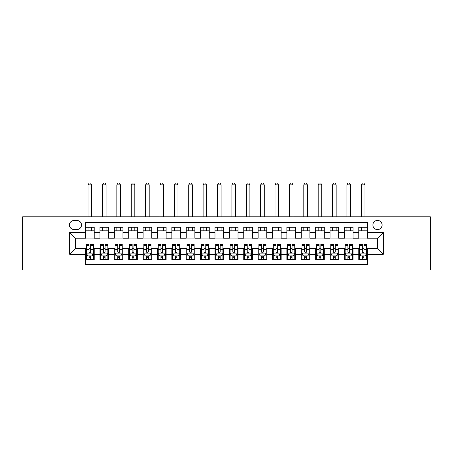 <?xml version="1.0" encoding="UTF-8"?>
<svg xmlns="http://www.w3.org/2000/svg" width="453" height="453" viewBox="0 0 453 453"><rect width="100%" height="100%" fill="white"/><g stroke="black" fill="none" stroke-linecap="round" stroke-linejoin="round"><path stroke-width="0.68" d="M377.502 220.39A4.604 4.604 0 0 0 372.898 224.988A4.604 4.604 0 0 0 377.502 229.592A4.604 4.604 0 0 0 382.1 224.988A4.604 4.604 0 0 0 377.502 220.39M389.002 270.005L430.35 270.005L430.35 216.794L389.002 216.794L389.002 270.005L63.998 270.005L63.998 216.794L22.65 216.794L22.65 270.005L63.998 270.005M367.434 227.219L358.804 227.219L358.804 232.468L353.051 232.468L353.051 238.221L358.804 238.221L358.804 232.468M353.051 232.468L353.051 227.219L344.422 227.219L344.422 232.468L338.674 232.468L338.674 238.221L344.422 238.221L344.422 232.468M338.674 232.468L338.674 227.219L330.044 227.219L330.044 232.468L324.291 232.468L324.291 238.221L330.044 238.221L330.044 232.468M324.291 232.468L324.291 227.219L315.662 227.219L315.662 232.468L309.909 232.468L309.909 238.221L315.662 238.221L315.662 232.468M309.909 232.468L309.909 227.219L301.279 227.219L301.279 232.468L295.526 232.468L295.526 238.221L301.279 238.221L301.279 232.468M295.526 232.468L295.526 227.219L286.902 227.219L286.902 232.468L281.149 232.468L281.149 238.221L286.902 238.221L286.902 232.468M281.149 232.468L281.149 227.219L272.519 227.219L272.519 232.468L266.766 232.468L266.766 238.221L272.519 238.221L272.519 232.468M266.766 232.468L266.766 227.219L258.136 227.219L258.136 232.468L252.383 232.468L252.383 238.221L258.136 238.221L258.136 232.468M252.383 232.468L252.383 227.219L243.759 227.219L243.759 232.468L238.006 232.468L238.006 238.221L243.759 238.221L243.759 232.468M238.006 232.468L238.006 227.219L229.377 227.219L229.377 232.468L223.623 232.468L223.623 238.221L229.377 238.221L229.377 232.468M223.623 232.468L223.623 227.219L214.994 227.219L214.994 232.468L209.241 232.468L209.241 238.221L214.994 238.221L214.994 232.468M209.241 232.468L209.241 227.219L200.617 227.219L200.617 232.468L194.864 232.468L194.864 238.221L200.617 238.221L200.617 232.468M194.864 232.468L194.864 227.219L186.234 227.219L186.234 232.468L180.481 232.468L180.481 238.221L186.234 238.221L186.234 232.468M180.481 232.468L180.481 227.219L171.851 227.219L171.851 232.468L166.098 232.468L166.098 238.221L171.851 238.221L171.851 232.468M166.098 232.468L166.098 227.219L157.474 227.219L157.474 232.468L151.721 232.468L151.721 238.221L157.474 238.221L157.474 232.468M151.721 232.468L151.721 227.219L143.091 227.219L143.091 232.468L137.338 232.468L137.338 238.221L143.091 238.221L143.091 232.468M137.338 232.468L137.338 227.219L128.709 227.219L128.709 232.468L122.956 232.468L122.956 238.221L128.709 238.221L128.709 232.468M122.956 232.468L122.956 227.219L114.326 227.219L114.326 232.468L108.578 232.468L108.578 238.221L114.326 238.221L114.326 232.468M108.578 232.468L108.578 227.219L99.949 227.219L99.949 238.221L94.196 238.221L94.196 227.219L85.566 227.219M85.566 259.575L94.196 259.575L94.196 248.572L99.949 248.572L99.949 259.575L108.578 259.575L108.578 248.572L114.326 248.572L114.326 254.326L108.578 254.326M114.326 254.326L114.326 259.575L122.956 259.575L122.956 248.572L128.709 248.572L128.709 254.326L122.956 254.326M128.709 254.326L128.709 259.575L137.338 259.575L137.338 248.572L143.091 248.572L143.091 254.326L137.338 254.326M143.091 254.326L143.091 259.575L151.721 259.575L151.721 248.572L157.474 248.572L157.474 254.326L151.721 254.326M157.474 254.326L157.474 259.575L166.098 259.575L166.098 248.572L171.851 248.572L171.851 254.326L166.098 254.326M171.851 254.326L171.851 259.575L180.481 259.575L180.481 248.572L186.234 248.572L186.234 254.326L180.481 254.326M186.234 254.326L186.234 259.575L194.864 259.575L194.864 248.572L200.617 248.572L200.617 254.326L194.864 254.326M200.617 254.326L200.617 259.575L209.241 259.575L209.241 248.572L214.994 248.572L214.994 254.326L209.241 254.326M214.994 254.326L214.994 259.575L223.623 259.575L223.623 248.572L229.377 248.572L229.377 254.326L223.623 254.326M229.377 254.326L229.377 259.575L238.006 259.575L238.006 248.572L243.759 248.572L243.759 254.326L238.006 254.326M243.759 254.326L243.759 259.575L252.383 259.575L252.383 248.572L258.136 248.572L258.136 254.326L252.383 254.326M258.136 254.326L258.136 259.575L266.766 259.575L266.766 248.572L272.519 248.572L272.519 254.326L266.766 254.326M272.519 254.326L272.519 259.575L281.149 259.575L281.149 248.572L286.902 248.572L286.902 254.326L281.149 254.326M286.902 254.326L286.902 259.575L295.526 259.575L295.526 248.572L301.279 248.572L301.279 254.326L295.526 254.326M301.279 254.326L301.279 259.575L309.909 259.575L309.909 248.572L315.662 248.572L315.662 254.326L309.909 254.326M315.662 254.326L315.662 259.575L324.291 259.575L324.291 248.572L330.044 248.572L330.044 254.326L324.291 254.326M330.044 254.326L330.044 259.575L338.674 259.575L338.674 248.572L344.422 248.572L344.422 254.326L338.674 254.326M344.422 254.326L344.422 259.575L353.051 259.575L353.051 248.572L358.804 248.572L358.804 254.326L353.051 254.326M73.918 229.45L77.084 229.45A4.456 4.456 0 0 0 81.54 224.988A4.456 4.456 0 0 0 77.084 220.532L73.918 220.532A4.456 4.456 0 0 0 69.462 224.988A4.456 4.456 0 0 0 73.918 229.45M389.002 216.794L63.998 216.794M367.434 232.468L367.434 222.4L85.566 222.4L85.566 238.221L75.498 238.221L75.498 248.572L85.566 248.572L85.566 264.393L367.434 264.393L367.434 248.572L377.502 248.572L377.502 238.221L367.434 238.221L367.434 232.468L383.255 232.468L383.255 254.326L367.434 254.326M85.566 254.326L69.745 254.326L69.745 232.468L85.566 232.468M358.804 254.326L358.804 259.575L367.434 259.575M85.566 230.815L94.196 230.815M85.566 238.074L94.196 238.074M85.566 248.72L86.285 248.72M89.02 248.72L90.742 248.72M93.477 248.72L94.196 248.72M85.566 255.979L86.285 255.979M89.02 255.979L90.742 255.979M93.477 255.979L94.196 255.979M99.949 238.074L108.578 238.074M99.949 230.815L108.578 230.815M99.949 248.72L100.668 248.72M103.397 248.72L105.124 248.72M107.859 248.72L108.578 248.72M99.949 255.979L100.668 255.979M103.397 255.979L105.124 255.979M107.859 255.979L108.578 255.979M114.326 248.72L115.045 248.72M117.78 248.72L119.507 248.72M122.236 248.72L122.956 248.72M114.326 255.979L115.045 255.979M117.78 255.979L119.507 255.979M122.236 255.979L122.956 255.979M114.326 230.815L122.956 230.815M114.326 238.074L122.956 238.074M128.709 248.72L129.428 248.72M132.163 248.72L133.884 248.72M136.619 248.72L137.338 248.72M128.709 255.979L129.428 255.979M132.163 255.979L133.884 255.979M136.619 255.979L137.338 255.979M128.709 230.815L137.338 230.815M128.709 238.074L137.338 238.074M143.091 248.72L143.811 248.72M146.54 248.72L148.267 248.72M151.002 248.72L151.721 248.72M143.091 255.979L143.811 255.979M146.54 255.979L148.267 255.979M151.002 255.979L151.721 255.979M143.091 230.815L151.721 230.815M143.091 238.074L151.721 238.074M157.474 248.72L158.193 248.72M160.923 248.72L162.65 248.72M165.379 248.72L166.098 248.72M157.474 255.979L158.193 255.979M160.923 255.979L162.65 255.979M165.379 255.979L166.098 255.979M157.474 230.815L166.098 230.815M157.474 238.074L166.098 238.074M171.851 248.72L172.57 248.72M175.305 248.72L177.027 248.72M179.762 248.72L180.481 248.72M171.851 255.979L172.57 255.979M175.305 255.979L177.027 255.979M179.762 255.979L180.481 255.979M171.851 230.815L180.481 230.815M171.851 238.074L180.481 238.074M186.234 248.72L186.953 248.72M189.682 248.72L191.409 248.72M194.144 248.72L194.864 248.72M186.234 255.979L186.953 255.979M189.682 255.979L191.409 255.979M194.144 255.979L194.864 255.979M186.234 230.815L194.864 230.815M186.234 238.074L194.864 238.074M200.617 248.72L201.336 248.72M204.065 248.72L205.792 248.72M208.522 248.72L209.241 248.72M200.617 255.979L201.336 255.979M204.065 255.979L205.792 255.979M208.522 255.979L209.241 255.979M200.617 230.815L209.241 230.815M200.617 238.074L209.241 238.074M214.994 248.72L215.713 248.72M218.448 248.72L220.175 248.72M222.904 248.72L223.623 248.72M214.994 255.979L215.713 255.979M218.448 255.979L220.175 255.979M222.904 255.979L223.623 255.979M214.994 230.815L223.623 230.815M214.994 238.074L223.623 238.074M229.377 248.72L230.096 248.72M232.825 248.72L234.552 248.72M237.287 248.72L238.006 248.72M229.377 255.979L230.096 255.979M232.825 255.979L234.552 255.979M237.287 255.979L238.006 255.979M229.377 230.815L238.006 230.815M229.377 238.074L238.006 238.074M243.759 248.72L244.478 248.72M247.208 248.72L248.935 248.72M251.664 248.72L252.383 248.72M243.759 255.979L244.478 255.979M247.208 255.979L248.935 255.979M251.664 255.979L252.383 255.979M243.759 230.815L252.383 230.815M243.759 238.074L252.383 238.074M258.136 248.72L258.856 248.72M261.591 248.72L263.318 248.72M266.047 248.72L266.766 248.72M258.136 255.979L258.856 255.979M261.591 255.979L263.318 255.979M266.047 255.979L266.766 255.979M258.136 230.815L266.766 230.815M258.136 238.074L266.766 238.074M272.519 248.72L273.238 248.72M275.973 248.72L277.695 248.72M280.43 248.72L281.149 248.72M272.519 255.979L273.238 255.979M275.973 255.979L277.695 255.979M280.43 255.979L281.149 255.979M272.519 230.815L281.149 230.815M272.519 238.074L281.149 238.074M286.902 248.72L287.621 248.72M290.35 248.72L292.077 248.72M294.807 248.72L295.526 248.72M286.902 255.979L287.621 255.979M290.35 255.979L292.077 255.979M294.807 255.979L295.526 255.979M286.902 230.815L295.526 230.815M286.902 238.074L295.526 238.074M301.279 248.72L301.998 248.72M304.733 248.72L306.46 248.72M309.189 248.72L309.909 248.72M301.279 255.979L301.998 255.979M304.733 255.979L306.46 255.979M309.189 255.979L309.909 255.979M301.279 230.815L309.909 230.815M301.279 238.074L309.909 238.074M315.662 248.72L316.381 248.72M319.116 248.72L320.837 248.72M323.572 248.72L324.291 248.72M315.662 255.979L316.381 255.979M319.116 255.979L320.837 255.979M323.572 255.979L324.291 255.979M315.662 230.815L324.291 230.815M315.662 238.074L324.291 238.074M330.044 248.72L330.764 248.72M333.493 248.72L335.22 248.72M337.955 248.72L338.674 248.72M330.044 255.979L330.764 255.979M333.493 255.979L335.22 255.979M337.955 255.979L338.674 255.979M330.044 230.815L338.674 230.815M330.044 238.074L338.674 238.074M344.422 248.72L345.141 248.72M347.876 248.72L349.603 248.72M352.332 248.72L353.051 248.72M344.422 255.979L345.141 255.979M347.876 255.979L349.603 255.979M352.332 255.979L353.051 255.979M344.422 230.815L353.051 230.815M344.422 238.074L353.051 238.074M358.804 248.72L359.523 248.72M362.258 248.72L363.98 248.72M366.715 248.72L367.434 248.72M358.804 255.979L359.523 255.979M362.258 255.979L363.98 255.979M366.715 255.979L367.434 255.979M358.804 230.815L367.434 230.815M358.804 238.074L367.434 238.074M75.498 238.221L69.745 232.468M75.498 248.572L69.745 254.326M383.255 232.468L377.502 238.221M383.255 254.326L377.502 248.572M89.02 257.706L90.742 257.706M86.285 245.43L89.02 245.43L89.02 244.263L86.285 244.263L86.285 253.034L87.723 255.911L92.038 255.911L93.477 253.034L93.477 244.263L90.742 244.263L90.742 245.43L93.477 245.43M93.477 253.034L93.477 259.575M86.285 253.034L86.285 259.575M90.742 255.911L90.742 259.575M89.02 259.575L89.02 255.911M89.02 245.43L89.02 251.953C89.592 253.063 90.17 253.063 90.742 251.953L90.742 245.43M91.676 230.815L91.676 227.219M91.676 216.794L91.676 184.869L88.086 184.869L88.086 216.794M88.086 230.815L88.086 227.219M88.086 184.869L89.162 182.995L90.6 182.995L91.676 184.869M103.397 257.706L105.124 257.706M100.668 245.43L103.397 245.43L103.397 244.263L100.668 244.263L100.668 253.034L102.106 255.911L106.421 255.911L107.859 253.034L107.859 244.263L105.124 244.263L105.124 245.43L107.859 245.43M107.859 253.034L107.859 259.575M100.668 253.034L100.668 259.575M105.124 255.911L105.124 259.575M103.397 259.575L103.397 255.911M103.397 245.43L103.397 251.953C103.975 253.063 104.547 253.063 105.124 251.953L105.124 245.43M106.059 230.815L106.059 227.219M106.059 216.794L106.059 184.869L102.463 184.869L102.463 216.794M102.463 230.815L102.463 227.219M102.463 184.869L103.544 182.995L104.983 182.995L106.059 184.869M117.78 257.706L119.507 257.706M115.045 245.43L117.78 245.43L117.78 244.263L115.045 244.263L115.045 253.034L116.483 255.911L120.798 255.911L122.236 253.034L122.236 244.263L119.507 244.263L119.507 245.43L122.236 245.43M122.236 253.034L122.236 259.575M115.045 253.034L115.045 259.575M119.507 255.911L119.507 259.575M117.78 259.575L117.78 255.911M117.78 245.43L117.78 251.953C118.352 253.063 118.929 253.063 119.507 251.953L119.507 245.43M120.441 230.815L120.441 227.219M120.441 216.794L120.441 184.869L116.846 184.869L116.846 216.794M116.846 230.815L116.846 227.219M116.846 184.869L117.922 182.995L119.36 182.995L120.441 184.869M132.163 257.706L133.884 257.706M129.428 245.43L132.163 245.43L132.163 244.263L129.428 244.263L129.428 253.034L130.866 255.911L135.181 255.911L136.619 253.034L136.619 244.263L133.884 244.263L133.884 245.43L136.619 245.43M136.619 253.034L136.619 259.575M129.428 253.034L129.428 259.575M133.884 255.911L133.884 259.575M132.163 259.575L132.163 255.911M132.163 245.43L132.163 251.953C132.735 253.063 133.312 253.063 133.884 251.953L133.884 245.43M134.824 230.815L134.824 227.219M134.824 216.794L134.824 184.869L131.228 184.869L131.228 216.794M131.228 230.815L131.228 227.219M131.228 184.869L132.304 182.995L133.743 182.995L134.824 184.869M146.54 257.706L148.267 257.706M143.811 245.43L146.54 245.43L146.54 244.263L143.811 244.263L143.811 253.034L145.249 255.911L149.564 255.911L151.002 253.034L151.002 244.263L148.267 244.263L148.267 245.43L151.002 245.43M151.002 253.034L151.002 259.575M143.811 253.034L143.811 259.575M148.267 255.911L148.267 259.575M146.54 259.575L146.54 255.911M146.54 245.43L146.54 251.953C147.117 253.063 147.689 253.063 148.267 251.953L148.267 245.43M149.201 230.815L149.201 227.219M149.201 216.794L149.201 184.869L145.606 184.869L145.606 216.794M145.606 230.815L145.606 227.219M145.606 184.869L146.687 182.995L148.125 182.995L149.201 184.869M160.923 257.706L162.65 257.706M158.193 245.43L160.923 245.43L160.923 244.263L158.193 244.263L158.193 253.034L159.626 255.911L163.941 255.911L165.379 253.034L165.379 244.263L162.65 244.263L162.65 245.43L165.379 245.43M165.379 253.034L165.379 259.575M158.193 253.034L158.193 259.575M162.65 255.911L162.65 259.575M160.923 259.575L160.923 255.911M160.923 245.43L160.923 251.953C161.495 253.063 162.072 253.063 162.65 251.953L162.65 245.43M163.584 230.815L163.584 227.219M163.584 216.794L163.584 184.869L159.988 184.869L159.988 216.794M159.988 230.815L159.988 227.219M159.988 184.869L161.064 182.995L162.502 182.995L163.584 184.869M175.305 257.706L177.027 257.706M172.57 245.43L175.305 245.43L175.305 244.263L172.57 244.263L172.57 253.034L174.009 255.911L178.323 255.911L179.762 253.034L179.762 244.263L177.027 244.263L177.027 245.43L179.762 245.43M179.762 253.034L179.762 259.575M172.57 253.034L172.57 259.575M177.027 255.911L177.027 259.575M175.305 259.575L175.305 255.911M175.305 245.43L175.305 251.953C175.877 253.063 176.455 253.063 177.027 251.953L177.027 245.43M177.967 230.815L177.967 227.219M177.967 216.794L177.967 184.869L174.371 184.869L174.371 216.794M174.371 230.815L174.371 227.219M174.371 184.869L175.447 182.995L176.885 182.995L177.967 184.869M189.682 257.706L191.409 257.706M186.953 245.43L189.682 245.43L189.682 244.263L186.953 244.263L186.953 253.034L188.391 255.911L192.706 255.911L194.144 253.034L194.144 244.263L191.409 244.263L191.409 245.43L194.144 245.43M194.144 253.034L194.144 259.575M186.953 253.034L186.953 259.575M191.409 255.911L191.409 259.575M189.682 259.575L189.682 255.911M189.682 245.43L189.682 251.953C190.26 253.063 190.832 253.063 191.409 251.953L191.409 245.43M192.344 230.815L192.344 227.219M192.344 216.794L192.344 184.869L188.748 184.869L188.748 216.794M188.748 230.815L188.748 227.219M188.748 184.869L189.83 182.995L191.268 182.995L192.344 184.869M204.065 257.706L205.792 257.706M201.336 245.43L204.065 245.43L204.065 244.263L201.336 244.263L201.336 253.034L202.774 255.911L207.083 255.911L208.522 253.034L208.522 244.263L205.792 244.263L205.792 245.43L208.522 245.43M208.522 253.034L208.522 259.575M201.336 253.034L201.336 259.575M205.792 255.911L205.792 259.575M204.065 259.575L204.065 255.911M204.065 245.43L204.065 251.953C204.643 253.063 205.215 253.063 205.792 251.953L205.792 245.43M206.727 230.815L206.727 227.219M206.727 216.794L206.727 184.869L203.131 184.869L203.131 216.794M203.131 230.815L203.131 227.219M203.131 184.869L204.207 182.995L205.645 182.995L206.727 184.869M218.448 257.706L220.175 257.706M215.713 245.43L218.448 245.43L218.448 244.263L215.713 244.263L215.713 253.034L217.151 255.911L221.466 255.911L222.904 253.034L222.904 244.263L220.175 244.263L220.175 245.43L222.904 245.43M222.904 253.034L222.904 259.575M215.713 253.034L215.713 259.575M220.175 255.911L220.175 259.575M218.448 259.575L218.448 255.911M218.448 245.43L218.448 251.953C219.02 253.063 219.597 253.063 220.175 251.953L220.175 245.43M221.109 230.815L221.109 227.219M221.109 216.794L221.109 184.869L217.514 184.869L217.514 216.794M217.514 230.815L217.514 227.219M217.514 184.869L218.589 182.995L220.028 182.995L221.109 184.869M232.825 257.706L234.552 257.706M230.096 245.43L232.825 245.43L232.825 244.263L230.096 244.263L230.096 253.034L231.534 255.911L235.849 255.911L237.287 253.034L237.287 244.263L234.552 244.263L234.552 245.43L237.287 245.43M237.287 253.034L237.287 259.575M230.096 253.034L230.096 259.575M234.552 255.911L234.552 259.575M232.825 259.575L232.825 255.911M232.825 245.43L232.825 251.953C233.403 253.063 233.975 253.063 234.552 251.953L234.552 245.43M235.486 230.815L235.486 227.219M235.486 216.794L235.486 184.869L231.891 184.869L231.891 216.794M231.891 230.815L231.891 227.219M231.891 184.869L232.972 182.995L234.411 182.995L235.486 184.869M247.208 257.706L248.935 257.706M244.478 245.43L247.208 245.43L247.208 244.263L244.478 244.263L244.478 253.034L245.917 255.911L250.226 255.911L251.664 253.034L251.664 244.263L248.935 244.263L248.935 245.43L251.664 245.43M251.664 253.034L251.664 259.575M244.478 253.034L244.478 259.575M248.935 255.911L248.935 259.575M247.208 259.575L247.208 255.911M247.208 245.43L247.208 251.953C247.785 253.063 248.357 253.063 248.935 251.953L248.935 245.43M249.869 230.815L249.869 227.219M249.869 216.794L249.869 184.869L246.273 184.869L246.273 216.794M246.273 230.815L246.273 227.219M246.273 184.869L247.355 182.995L248.793 182.995L249.869 184.869M261.591 257.706L263.318 257.706M258.856 245.43L261.591 245.43L261.591 244.263L258.856 244.263L258.856 253.034L260.294 255.911L264.609 255.911L266.047 253.034L266.047 244.263L263.318 244.263L263.318 245.43L266.047 245.43M266.047 253.034L266.047 259.575M258.856 253.034L258.856 259.575M263.318 255.911L263.318 259.575M261.591 259.575L261.591 255.911M261.591 245.43L261.591 251.953C262.162 253.063 262.74 253.063 263.318 251.953L263.318 245.43M264.252 230.815L264.252 227.219M264.252 216.794L264.252 184.869L260.656 184.869L260.656 216.794M260.656 230.815L260.656 227.219M260.656 184.869L261.732 182.995L263.17 182.995L264.252 184.869M275.973 257.706L277.695 257.706M273.238 245.43L275.973 245.43L275.973 244.263L273.238 244.263L273.238 253.034L274.677 255.911L278.991 255.911L280.43 253.034L280.43 244.263L277.695 244.263L277.695 245.43L280.43 245.43M280.43 253.034L280.43 259.575M273.238 253.034L273.238 259.575M277.695 255.911L277.695 259.575M275.973 259.575L275.973 255.911M275.973 245.43L275.973 251.953C276.545 253.063 277.123 253.063 277.695 251.953L277.695 245.43M278.629 230.815L278.629 227.219M278.629 216.794L278.629 184.869L275.033 184.869L275.033 216.794M275.033 230.815L275.033 227.219M275.033 184.869L276.115 182.995L277.553 182.995L278.629 184.869M290.35 257.706L292.077 257.706M287.621 245.43L290.35 245.43L290.35 244.263L287.621 244.263L287.621 253.034L289.059 255.911L293.374 255.911L294.807 253.034L294.807 244.263L292.077 244.263L292.077 245.43L294.807 245.43M294.807 253.034L294.807 259.575M287.621 253.034L287.621 259.575M292.077 255.911L292.077 259.575M290.35 259.575L290.35 255.911M290.35 245.43L290.35 251.953C290.928 253.063 291.5 253.063 292.077 251.953L292.077 245.43M293.012 230.815L293.012 227.219M293.012 216.794L293.012 184.869L289.416 184.869L289.416 216.794M289.416 230.815L289.416 227.219M289.416 184.869L290.498 182.995L291.936 182.995L293.012 184.869M304.733 257.706L306.46 257.706M301.998 245.43L304.733 245.43L304.733 244.263L301.998 244.263L301.998 253.034L303.436 255.911L307.751 255.911L309.189 253.034L309.189 244.263L306.46 244.263L306.46 245.43L309.189 245.43M309.189 253.034L309.189 259.575M301.998 253.034L301.998 259.575M306.46 255.911L306.46 259.575M304.733 259.575L304.733 255.911M304.733 245.43L304.733 251.953C305.305 253.063 305.883 253.063 306.46 251.953L306.46 245.43M307.394 230.815L307.394 227.219M307.394 216.794L307.394 184.869L303.799 184.869L303.799 216.794M303.799 230.815L303.799 227.219M303.799 184.869L304.875 182.995L306.313 182.995L307.394 184.869M319.116 257.706L320.837 257.706M316.381 245.43L319.116 245.43L319.116 244.263L316.381 244.263L316.381 253.034L317.819 255.911L322.134 255.911L323.572 253.034L323.572 244.263L320.837 244.263L320.837 245.43L323.572 245.43M323.572 253.034L323.572 259.575M316.381 253.034L316.381 259.575M320.837 255.911L320.837 259.575M319.116 259.575L319.116 255.911M319.116 245.43L319.116 251.953C319.688 253.063 320.265 253.063 320.837 251.953L320.837 245.43M321.772 230.815L321.772 227.219M321.772 216.794L321.772 184.869L318.176 184.869L318.176 216.794M318.176 230.815L318.176 227.219M318.176 184.869L319.257 182.995L320.696 182.995L321.772 184.869M333.493 257.706L335.22 257.706M330.764 245.43L333.493 245.43L333.493 244.263L330.764 244.263L330.764 253.034L332.202 255.911L336.517 255.911L337.955 253.034L337.955 244.263L335.22 244.263L335.22 245.43L337.955 245.43M337.955 253.034L337.955 259.575M330.764 253.034L330.764 259.575M335.22 255.911L335.22 259.575M333.493 259.575L333.493 255.911M333.493 245.43L333.493 251.953C334.071 253.063 334.642 253.063 335.22 251.953L335.22 245.43M336.154 230.815L336.154 227.219M336.154 216.794L336.154 184.869L332.559 184.869L332.559 216.794M332.559 230.815L332.559 227.219M332.559 184.869L333.64 182.995L335.078 182.995L336.154 184.869M347.876 257.706L349.603 257.706M345.141 245.43L347.876 245.43L347.876 244.263L345.141 244.263L345.141 253.034L346.579 255.911L350.894 255.911L352.332 253.034L352.332 244.263L349.603 244.263L349.603 245.43L352.332 245.43M352.332 253.034L352.332 259.575M345.141 253.034L345.141 259.575M349.603 255.911L349.603 259.575M347.876 259.575L347.876 255.911M347.876 245.43L347.876 251.953C348.448 253.063 349.025 253.063 349.603 251.953L349.603 245.43M350.537 230.815L350.537 227.219M350.537 216.794L350.537 184.869L346.941 184.869L346.941 216.794M346.941 230.815L346.941 227.219M346.941 184.869L348.017 182.995L349.456 182.995L350.537 184.869M362.258 257.706L363.98 257.706M359.523 245.43L362.258 245.43L362.258 244.263L359.523 244.263L359.523 253.034L360.962 255.911L365.277 255.911L366.715 253.034L366.715 244.263L363.98 244.263L363.98 245.43L366.715 245.43M366.715 253.034L366.715 259.575M359.523 253.034L359.523 259.575M363.98 255.911L363.98 259.575M362.258 259.575L362.258 255.911M362.258 245.43L362.258 251.953C362.83 253.063 363.408 253.063 363.98 251.953L363.98 245.43M364.914 230.815L364.914 227.219M364.914 216.794L364.914 184.869L361.324 184.869L361.324 216.794M361.324 230.815L361.324 227.219M361.324 184.869L362.4 182.995L363.838 182.995L364.914 184.869M99.949 254.326L94.196 254.326M99.949 232.468L94.196 232.468M86.319 253.102L93.443 253.102M93.477 255.118L92.435 255.118M87.327 255.118L86.285 255.118M90.742 249.699L93.477 249.699M86.285 249.699L89.02 249.699M89.02 256.789L90.742 256.789M100.702 253.102L107.82 253.102M107.859 255.118L106.817 255.118M101.71 255.118L100.668 255.118M105.124 249.699L107.859 249.699M100.668 249.699L103.397 249.699M103.397 256.789L105.124 256.789M115.085 253.102L122.202 253.102M122.236 255.118L121.194 255.118M116.093 255.118L115.045 255.118M119.507 249.699L122.236 249.699M115.045 249.699L117.78 249.699M117.78 256.789L119.507 256.789M129.462 253.102L136.585 253.102M136.619 255.118L135.577 255.118M130.47 255.118L129.428 255.118M133.884 249.699L136.619 249.699M129.428 249.699L132.163 249.699M132.163 256.789L133.884 256.789M143.844 253.102L150.962 253.102M151.002 255.118L149.96 255.118M144.852 255.118L143.811 255.118M148.267 249.699L151.002 249.699M143.811 249.699L146.54 249.699M146.54 256.789L148.267 256.789M158.227 253.102L165.345 253.102M165.379 255.118L164.337 255.118M159.235 255.118L158.193 255.118M162.65 249.699L165.379 249.699M158.193 249.699L160.923 249.699M160.923 256.789L162.65 256.789M172.61 253.102L179.728 253.102M179.762 255.118L178.72 255.118M173.612 255.118L172.57 255.118M177.027 249.699L179.762 249.699M172.57 249.699L175.305 249.699M175.305 256.789L177.027 256.789M186.987 253.102L194.105 253.102M194.144 255.118L193.103 255.118M187.995 255.118L186.953 255.118M191.409 249.699L194.144 249.699M186.953 249.699L189.682 249.699M189.682 256.789L191.409 256.789M201.37 253.102L208.488 253.102M208.522 255.118L207.48 255.118M202.378 255.118L201.336 255.118M205.792 249.699L208.522 249.699M201.336 249.699L204.065 249.699M204.065 256.789L205.792 256.789M215.753 253.102L222.87 253.102M222.904 255.118L221.862 255.118M216.755 255.118L215.713 255.118M220.175 249.699L222.904 249.699M215.713 249.699L218.448 249.699M218.448 256.789L220.175 256.789M230.13 253.102L237.247 253.102M237.287 255.118L236.245 255.118M231.138 255.118L230.096 255.118M234.552 249.699L237.287 249.699M230.096 249.699L232.825 249.699M232.825 256.789L234.552 256.789M244.512 253.102L251.63 253.102M251.664 255.118L250.622 255.118M245.52 255.118L244.478 255.118M248.935 249.699L251.664 249.699M244.478 249.699L247.208 249.699M247.208 256.789L248.935 256.789M258.895 253.102L266.013 253.102M266.047 255.118L265.005 255.118M259.897 255.118L258.856 255.118M263.318 249.699L266.047 249.699M258.856 249.699L261.591 249.699M261.591 256.789L263.318 256.789M273.272 253.102L280.39 253.102M280.43 255.118L279.388 255.118M274.28 255.118L273.238 255.118M277.695 249.699L280.43 249.699M273.238 249.699L275.973 249.699M275.973 256.789L277.695 256.789M287.655 253.102L294.773 253.102M294.807 255.118L293.765 255.118M288.663 255.118L287.621 255.118M292.077 249.699L294.807 249.699M287.621 249.699L290.35 249.699M290.35 256.789L292.077 256.789M302.038 253.102L309.156 253.102M309.189 255.118L308.148 255.118M303.04 255.118L301.998 255.118M306.46 249.699L309.189 249.699M301.998 249.699L304.733 249.699M304.733 256.789L306.46 256.789M316.415 253.102L323.538 253.102M323.572 255.118L322.53 255.118M317.423 255.118L316.381 255.118M320.837 249.699L323.572 249.699M316.381 249.699L319.116 249.699M319.116 256.789L320.837 256.789M330.798 253.102L337.915 253.102M337.955 255.118L336.907 255.118M331.806 255.118L330.764 255.118M335.22 249.699L337.955 249.699M330.764 249.699L333.493 249.699M333.493 256.789L335.22 256.789M345.18 253.102L352.298 253.102M352.332 255.118L351.29 255.118M346.183 255.118L345.141 255.118M349.603 249.699L352.332 249.699M345.141 249.699L347.876 249.699M347.876 256.789L349.603 256.789M359.557 253.102L366.681 253.102M366.715 255.118L365.673 255.118M360.565 255.118L359.523 255.118M363.98 249.699L366.715 249.699M359.523 249.699L362.258 249.699M362.258 256.789L363.98 256.789"/></g></svg>

